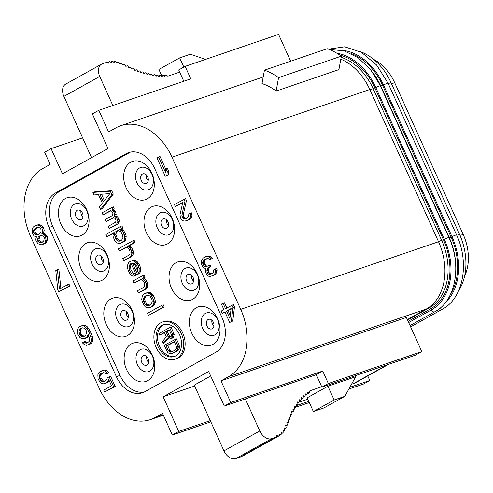 <?xml version="1.0" encoding="UTF-8"?>
<svg xmlns="http://www.w3.org/2000/svg" width="493" height="493" viewBox="0 0 493 493"><rect width="100%" height="100%" fill="white"/><g stroke="black" fill="none" stroke-linecap="round" stroke-linejoin="round"><path stroke-width="0.74" d="M464.523 276.351A42.959 31.182 -108.9 0 0 463.217 234.495L394.714 82.787A42.959 31.182 -108.9 0 0 373.719 59.425M458.527 290.95A53.275 38.676 -108.9 0 0 459.519 234.341L391.017 82.639A53.275 38.676 -108.9 0 0 360.038 51.562M240.72 309.388L171.989 157.175A53.275 38.676 -108.9 0 0 120.699 125.703A53.275 38.676 -108.9 0 0 116.102 127.755L108.577 131.939L98.81 110.303L92.357 113.889L107.985 148.51L62.469 173.832L51.087 148.633L44.641 152.22L50.157 164.44L42.626 168.624A53.275 38.676 -108.9 0 0 30.412 235.931L99.142 388.145A53.275 38.676 -108.9 0 0 150.433 419.617A53.275 38.676 -108.9 0 0 155.03 417.571L162.554 413.38L172.328 435.017L178.78 431.43L163.146 396.81L208.668 371.488L224.297 406.109L230.749 402.516L220.981 380.879L228.505 376.695A53.275 38.676 -108.9 0 0 240.72 309.388L438.53 241.736A53.275 38.676 71.1 0 1 426.316 309.043L407.341 319.6M438.53 241.736L369.805 89.523A53.275 38.676 71.1 0 0 340.799 59.197M220.981 380.879L406.38 317.474L421.78 351.583L328.35 383.536L322.718 371.063L230.749 402.516M91.55 157.655L63.893 96.394A11.216 7.648 -119.1 0 1 65.742 84.093L101.583 64.158A11.216 7.648 60.9 0 0 99.734 76.458L112.848 105.502M179.674 72.138L167.811 76.193L166.351 75.158A1.122 0.764 60.9 0 0 165.574 75.047A1.122 0.764 60.9 0 0 165.291 75.441L164.921 76.803L163.701 75.682A1.122 0.764 60.9 0 0 162.795 75.472A1.122 0.764 60.9 0 0 162.554 75.737L162.018 76.883L160.86 75.688A1.122 0.764 60.9 0 0 159.892 75.411A1.122 0.764 60.9 0 0 159.689 75.62L159.054 76.674L157.957 75.46A1.122 0.764 60.9 0 0 156.959 75.152A1.122 0.764 60.9 0 0 156.768 75.324L156.09 76.323L155.018 75.09A1.122 0.764 60.9 0 0 153.995 74.751A1.122 0.764 60.9 0 0 153.822 74.905L153.107 75.86L152.06 74.597A1.122 0.764 60.9 0 0 151.018 74.233A1.122 0.764 60.9 0 0 150.858 74.369L150.112 75.287L149.089 73.999A1.122 0.764 60.9 0 0 148.023 73.605A1.122 0.764 60.9 0 0 147.882 73.722L147.099 74.603L146.101 73.278A1.122 0.764 60.9 0 0 145.01 72.859A1.122 0.764 60.9 0 0 144.887 72.952L144.073 73.79L143.106 72.434A1.122 0.764 60.9 0 0 141.99 71.978A1.122 0.764 60.9 0 0 141.892 72.052L141.041 72.841L140.104 71.454A1.122 0.764 60.9 0 0 138.964 70.967A1.122 0.764 60.9 0 0 138.884 71.023L137.997 71.756L137.097 70.351A1.122 0.764 60.9 0 0 135.932 69.827A1.122 0.764 60.9 0 0 135.877 69.87L134.959 70.554L134.084 69.131A1.122 0.764 60.9 0 0 132.907 68.589A1.122 0.764 60.9 0 0 132.863 68.613L131.927 69.26L131.076 67.831A1.122 0.764 60.9 0 0 129.887 67.264A1.122 0.764 60.9 0 0 129.856 67.276L128.907 67.886L128.063 66.45A1.122 0.764 60.9 0 0 126.867 65.871L125.894 66.469L125.049 65.045A1.122 0.764 60.9 0 0 123.86 64.484A1.122 0.764 60.9 0 0 123.829 64.497L122.899 65.101L122.017 63.72A1.122 0.764 60.9 0 0 120.859 63.196A1.122 0.764 60.9 0 0 120.803 63.233L119.916 63.88L118.979 62.574A1.122 0.764 60.9 0 0 117.864 62.124A1.122 0.764 60.9 0 0 117.759 62.204L116.958 62.95L115.935 61.773A1.122 0.764 60.9 0 0 114.912 61.44A1.122 0.764 60.9 0 0 114.74 61.588L114.062 62.5L112.965 61.483A1.122 0.764 60.9 0 0 112.053 61.261A1.122 0.764 60.9 0 0 111.819 61.52L111.289 62.605L110.136 61.73A1.122 0.764 60.9 0 0 109.323 61.594A1.122 0.764 60.9 0 0 109.052 61.952L108.663 63.172L107.468 62.401A1.122 0.764 60.9 0 0 106.815 62.278L102.439 63.776A11.216 7.648 60.9 0 0 101.583 64.158M327.937 386.241L307.151 397.808L313.357 411.55L324.024 407.902L344.817 396.335L355.675 376.757L327.937 386.241L334.143 399.983L344.817 396.335M205.55 59.4L190.347 54.23L179.68 57.878L158.888 69.445L161.846 75.996M245.329 398.911L259.799 430.956A11.216 7.648 60.9 0 0 271.692 438.641L276.074 437.143A1.122 0.764 60.9 0 0 276.16 437.1A1.122 0.764 60.9 0 0 276.456 436.669L276.727 435.393L277.96 436.058A1.122 0.764 60.9 0 0 278.619 436.095A1.122 0.764 60.9 0 0 278.933 435.578L279.093 434.253L280.326 434.734A1.122 0.764 60.9 0 0 280.881 434.721A1.122 0.764 60.9 0 0 281.195 434.08L281.207 432.688L282.415 432.953A1.122 0.764 60.9 0 0 282.84 432.903A1.122 0.764 60.9 0 0 283.148 432.108L282.976 430.642L284.147 430.716A1.122 0.764 60.9 0 0 284.461 430.648A1.122 0.764 60.9 0 0 284.751 429.717L284.412 428.207L285.57 428.158A1.122 0.764 60.9 0 0 285.817 428.09A1.122 0.764 60.9 0 0 286.082 427.08L285.644 425.545L286.803 425.434A1.122 0.764 60.9 0 0 287.012 425.367A1.122 0.764 60.9 0 0 287.265 424.313L286.772 422.772L287.93 422.637A1.122 0.764 60.9 0 0 288.134 422.569A1.122 0.764 60.9 0 0 288.374 421.497L287.869 419.944L289.04 419.826A1.122 0.764 60.9 0 0 289.249 419.765A1.122 0.764 60.9 0 0 289.502 418.705L289.003 417.146L290.198 417.066A1.122 0.764 60.9 0 0 290.426 416.998A1.122 0.764 60.9 0 0 290.685 415.963L290.211 414.403L291.418 414.366A1.122 0.764 60.9 0 0 291.671 414.299A1.122 0.764 60.9 0 0 291.936 413.288L291.499 411.723L292.725 411.735A1.122 0.764 60.9 0 0 293.002 411.667A1.122 0.764 60.9 0 0 293.28 410.7L292.879 409.128L294.118 409.202A1.122 0.764 60.9 0 0 294.426 409.135A1.122 0.764 60.9 0 0 294.715 408.204L294.358 406.639L295.609 406.762A1.122 0.764 60.9 0 0 295.954 406.7A1.122 0.764 60.9 0 0 296.244 405.807L295.942 404.248L297.199 404.426A1.122 0.764 60.9 0 0 297.569 404.371A1.122 0.764 60.9 0 0 297.871 403.508L297.612 401.955L298.875 402.189A1.122 0.764 60.9 0 0 299.276 402.134A1.122 0.764 60.9 0 0 299.578 401.308L299.356 399.761L300.631 400.045A1.122 0.764 60.9 0 0 301.05 399.989A1.122 0.764 60.9 0 0 301.359 399.201L301.18 397.66L302.455 397.987A1.122 0.764 60.9 0 0 302.905 397.943A1.122 0.764 60.9 0 0 303.22 397.185L303.078 395.645L304.366 396.045A1.122 0.764 60.9 0 0 304.853 396.008A1.122 0.764 60.9 0 0 305.173 395.3L305.087 393.741L306.375 394.258A1.122 0.764 60.9 0 0 306.936 394.252A1.122 0.764 60.9 0 0 307.25 393.617L307.275 392.077L308.606 392.853A1.122 0.764 60.9 0 0 309.302 392.915A1.122 0.764 60.9 0 0 309.604 392.434L309.869 390.807L321.732 386.752M299.343 402.091L307.78 399.201M351.521 384.244L353.635 383.517A31.404 21.421 60.9 0 0 356.032 382.457L388.712 364.278M313.357 411.55L334.143 399.983M179.68 57.878L183.84 67.103M271.692 438.641L235.851 458.576A11.216 7.648 -119.1 0 1 223.951 450.892L194.26 385.132L210.696 375.993M235.851 458.576L240.233 457.079A1.122 0.764 -119.1 0 0 240.319 457.042A1.122 0.764 -119.1 0 0 240.393 456.986M278.619 436.095L242.778 456.031A1.122 0.764 -119.1 0 1 242.162 456.013M163.146 396.81L194.667 386.031M349.808 387.338L369.812 380.491L367.753 375.937M296.219 405.665L308.76 401.376M178.78 431.43L210.301 420.646M230.262 315.52L228.012 310.547L231.081 308.84M84.469 336.22L82.066 335.431L80.741 333.237L80.488 330.452L81.573 328.381L82.627 327.796M38.929 234.354L37.055 234.249L35.545 233.134L35.015 231.963L35.114 229.96L37.16 227.359M42.453 242.149L40.401 241.656L38.978 240.005L39.539 236.769L40.851 235.549M165.254 176.278L168.329 174.879L168.705 171.256L167.3 168.138L165.839 168.637L165.457 172.26L158.592 157.051L156.977 157.951L165.254 176.278L166.868 175.379L167.244 171.755L165.839 168.637M165.777 169.235L160.052 156.552L158.592 157.051M186.613 218.263L184.906 218.06L183.84 217.191L183.322 214.554L186.446 200.614L185.571 198.667L174.43 204.552L175.311 206.499L182.841 202.309L179.994 214.628L180.42 217.807L181.744 219.995L183.519 220.956L184.949 221.141L187.815 220.032L189.522 218.596L190.243 217.222L190.612 215.065L190.181 213.352L188.831 214.098L188.369 216.797L186.126 218.535L184.604 218.892L183.445 218.559L182.028 216.908L181.862 215.053L184.986 201.113L184.111 199.166M175.311 206.499L182.755 202.672M186.736 220.63L189.275 219.533L190.982 218.097L191.703 216.723L192.073 214.56L191.635 212.853L190.181 213.352M212.329 275.821L214.326 275.026L216.033 273.59L217.13 270.053L216.692 268.346L213.888 269.591L213.426 272.29L212.255 273.424L209.661 274.379L208.502 274.053L207.085 272.401L206.918 270.54L207.103 269.461L208.366 267.785L209.439 267.188L208.736 265.628L205.871 266.731L204.712 266.399L203.473 265.142L202.685 262.652L203.233 260.883L206.012 258.85L208.243 258.585L209.753 259.694L211.103 258.942L209.235 257.056L206.653 256.539L203.252 257.944L201.625 260.31L201.175 261.543L201.421 264.328L203.098 267.298L204.164 268.167L205.864 268.204L205.304 271.44L207.066 275.34L208.847 276.302L210.271 276.481L212.871 275.525L214.572 274.09L215.299 272.709L215.669 270.552L215.231 268.845M211.67 273.757L209.963 273.553L208.545 271.902L208.564 268.962L209.827 267.286L210.899 266.688L210.197 265.129L208.736 265.628M207.972 266.054L206.173 265.9L204.225 263.083L204.687 260.384L206.986 258.622M209.753 259.694L212.557 258.443L210.696 256.557L208.114 256.04L205.402 256.748M229.695 322.471L232.764 321.079L234.465 306.96L233.411 304.619L225.498 308.704L223.033 303.25L221.419 304.144L223.884 309.604L221.197 311.101L222.251 313.437L224.937 311.946L229.695 322.471L231.309 321.578L233.004 307.459L231.95 305.118M226.842 307.959L224.494 302.751L223.033 303.25M222.251 313.437L225.054 312.192M104.886 381.169L103.277 380.91L101.059 378.242L100.812 375.456L101.262 374.224L103.117 372.708M105.97 374.224L109.039 372.825L106.291 370.453L104.417 370.033L99.826 371.784L98.655 372.924L97.842 374.84L98.082 379.099L100.202 382.309L101.712 383.418L103.585 383.844L105.108 383.486L107.887 381.453L108.7 379.53L111.523 385.772L103.727 390.111L104.602 392.058L113.747 386.974L109.169 376.837L107.283 377.885L106.741 379.647L104.226 381.533L101.817 381.409L99.956 379.524L99.352 375.956L100.708 373.737L103.567 372.628L104.726 372.961L105.97 374.224L107.585 373.324L104.83 370.952L102.957 370.533L101.435 370.89M105.108 383.486L108.177 382.087L109.347 380.953L107.887 381.453M104.602 392.058L115.202 386.475L110.629 376.338L109.169 376.837M84.784 338.481L87.298 336.596L88.21 334.137L89.609 338.728L89.141 341.427L86.897 343.159L84.759 342.888L83.693 342.019L82.349 342.764L84.654 344.897L86.528 345.322L88.05 344.958L90.293 343.227L91.106 341.31L91.211 339.301L90.866 337.052L88.672 331.444L87.169 328.862L84.241 326.101L82.368 325.676L79.502 326.785L78.338 327.919L77.518 329.842L77.419 331.844L77.758 334.094L80.057 337.699L83.268 338.839L86.244 337.982L88.851 335.844M87.729 342.697L86.22 342.389L85.153 341.52L83.693 342.019M88.05 344.958L90.583 343.861L91.753 342.727L92.567 340.811L92.327 336.553L91.365 333.675L88.629 328.363L85.702 325.602L83.828 325.177L80.846 326.033M58.692 291.862L69.827 285.983L68.952 284.03L59.425 289.015L57.404 269.646L55.795 270.546L57.81 289.915L58.692 291.862L68.367 286.482L67.492 284.529M60.855 288.22L58.864 269.147L57.404 269.646M42.675 244.466L45.208 243.369L46.379 242.236L47.47 238.698L47.131 236.449L45.356 234.015L43.31 233.207L44.216 230.749L43.877 228.499L41.93 225.677L38.725 224.537L34.128 226.293L32.963 227.427L32.144 229.344L32.211 233.214L34.159 236.03L36.476 236.695L35.835 239L36.001 240.861L37.949 243.684L41.153 244.824L42.675 244.466L44.918 242.735L46.009 239.197L45.14 235.777L43.895 234.514L41.85 233.707L42.762 231.248L41.887 227.828L40.469 226.176L39.138 225.455L37.265 225.036L35.742 225.393M55.259 193.127A27.201 19.745 71.1 0 0 49.023 227.489L116.373 376.652A27.201 19.745 71.1 0 0 142.557 392.718A27.201 19.745 71.1 0 0 144.905 391.67L215.872 352.193A27.201 19.745 71.1 0 0 222.109 317.831L154.759 168.668A27.201 19.745 71.1 0 0 128.574 152.602A27.201 19.745 71.1 0 0 126.226 153.65L55.259 193.127L58.907 191.882A27.201 19.745 71.1 0 0 52.677 226.244L120.027 375.401A27.201 19.745 71.1 0 0 144.344 391.972M168.705 171.256L167.244 171.755M168.329 174.879L166.868 175.379M231.125 308.507L229.898 318.453L226.552 311.046L231.125 308.507M80.606 335.93L79.281 333.736L79.034 330.951L80.119 328.88L81.998 327.839L84.137 328.11L85.203 328.979L86.004 330.002L86.786 332.492L85.517 335.634L82.658 336.737L80.606 335.93L82.066 335.431M36.353 227.495L39.033 227.464L40.543 228.579L41.073 229.744L40.968 231.753L40.247 233.134L38.275 234.717L35.595 234.748L34.085 233.633L33.555 232.462L33.66 230.459L34.381 229.079L36.353 227.495M41.794 242.519L40.543 242.729L38.941 242.155L37.523 240.504L38.078 237.269L40.05 235.679L41.301 235.475L42.909 236.042L44.327 237.694L43.766 240.929L41.794 242.519M186.446 200.614L184.986 201.113M183.322 214.554L181.862 215.053M183.488 216.409L182.028 216.908M183.84 217.191L182.385 217.69M184.906 218.06L183.445 218.559M186.064 218.393L184.604 218.892M192.073 214.56L190.612 215.065M191.703 216.723L190.243 217.222M190.982 218.097L189.522 218.596M189.275 219.533L187.815 220.032M208.114 256.04L206.653 256.539M209.537 256.224L208.077 256.724M210.696 256.557L209.235 257.056M211.762 257.426L210.301 257.925M212.557 258.443L211.103 258.942M205.858 259.244L204.398 259.743M204.687 260.384L203.233 260.883M204.33 261.074L202.869 261.573M204.145 262.153L202.685 262.652M204.225 263.083L202.765 263.582M204.934 264.642L203.473 265.142M206.173 265.9L204.712 266.399M207.331 266.232L205.871 266.731M210.899 266.688L209.439 267.188M209.827 267.286L208.366 267.785M208.564 268.962L207.103 269.461M208.379 270.041L206.918 270.54M208.545 271.902L207.085 272.401M208.896 272.678L207.436 273.177M209.963 273.553L208.502 274.053M211.121 273.88L209.661 274.379M217.13 270.053L215.669 270.552M216.76 272.21L215.299 272.709M216.033 273.59L214.572 274.09M214.326 275.026L212.871 275.525M232.764 321.079L231.309 321.578M234.465 306.96L233.004 307.459M228.012 310.547L226.552 311.046M115.202 386.475L113.747 386.974M108.177 382.087L106.716 382.586M104.417 370.033L102.957 370.533M106.291 370.453L104.83 370.952M107.801 371.568L106.34 372.067M109.039 372.825L107.585 373.324M102.162 373.238L100.708 373.737M101.262 374.224L99.808 374.723M100.812 375.456L99.352 375.956M100.8 376.923L99.339 377.422M101.059 378.242L99.598 378.741M101.41 379.025L99.956 379.524M102.211 380.041L100.751 380.541M103.277 380.91L101.817 381.409M104.436 381.243L102.975 381.742M83.828 325.177L82.368 325.676M85.702 325.602L84.241 326.101M87.212 326.711L85.751 327.21M88.629 328.363L87.169 328.862M90.133 330.945L88.672 331.444M91.365 333.675L89.905 334.174M92.327 336.553L90.866 337.052M92.672 338.802L91.211 339.301M92.567 340.811L91.106 341.31M91.753 342.727L90.293 343.227M90.583 343.861L89.122 344.36M86.22 342.389L84.759 342.888M87.378 342.721L85.918 343.22M88.758 336.097L87.298 336.596M87.588 337.237L86.133 337.736M81.271 334.408L79.811 334.907M82.953 335.912L81.499 336.411M84.112 336.238L82.658 336.737M81.573 328.381L80.119 328.88M80.944 329.219L79.484 329.718M80.488 330.452L79.034 330.951M80.482 331.918L79.022 332.418M80.741 333.237L79.281 333.736M69.827 285.983L68.367 286.482M43.31 233.207L41.85 233.707M43.674 232.517L42.213 233.016M44.025 233.294L42.564 233.793M45.356 234.015L43.895 234.514M46.601 235.278L45.14 235.777M47.131 236.449L45.67 236.948M47.47 238.698L46.009 239.197M47.192 240.313L45.732 240.812M46.379 242.236L44.918 242.735M45.208 243.369L43.748 243.869M38.725 224.537L37.265 225.036M40.592 224.956L39.138 225.455M41.93 225.677L40.469 226.176M43.347 227.328L41.887 227.828M43.877 228.499L42.416 228.999M44.216 230.749L42.762 231.248M36.741 227.593L35.28 228.093M35.841 228.579L34.381 229.079M35.114 229.96L33.66 230.459M35.015 231.963L33.555 232.462M35.545 233.134L34.085 233.633M37.055 234.249L35.595 234.748M38.479 234.428L37.018 234.927M42.004 242.229L40.543 242.729M40.438 235.777L38.978 236.276M39.539 236.769L38.078 237.269M38.99 238.538L37.53 239.037M38.978 240.005L37.523 240.504M39.335 240.787L37.875 241.287M40.401 241.656L38.941 242.155M104.393 200.626L101.509 194.236M164.083 324.493A16.824 12.214 -108.9 0 0 163.349 324.856A16.824 12.214 -108.9 0 0 158.875 344.607A16.824 12.214 -108.9 0 0 174.947 356.266M163.245 343.264L167.472 338.044L169.654 339.061L171.367 338.426L172.507 336.516L172.39 333.718L169.629 327.611L158.882 333.588L159.566 335.117L164.372 332.442L166.326 336.774L162.444 341.483L163.245 343.264L164.705 342.764L168.107 338.568M170.455 338.938L173.4 337.292L174.195 334.618L171.089 327.112L169.629 327.611M159.566 335.117L164.483 332.695M172.421 353.444L177.314 351.034L179.027 349.124L179.483 347.602L179.138 344.927L176.377 338.82L164.163 345.297L167.725 352.55L170.017 353.826L172.421 353.444L176.882 350.646L178.022 348.101L177.677 345.427L174.916 339.32M120.649 240.664L119.392 240.615L118.209 239.678L117.137 238.15L115.91 234.588L116.477 231.618L118.449 230.521M137.572 270.731L134.324 263.533M149.89 305.075L147.019 304.335L145.182 301.106L144.72 299.245L144.948 298.055L145.478 296.7L147.099 295.264M170.677 336.898L169.191 337.409L168.501 337.157L165.747 331.678L169.179 329.774L171.361 334.605L171.25 336.263L170.652 336.91L169.389 336.016L167.207 331.179L169.29 330.02M172.18 351.669L171.25 351.546L169.758 350.147L167.688 345.562L174.349 341.859M126.226 153.65L129.875 152.399L58.907 191.882M129.875 152.399A27.201 19.745 71.1 0 1 130.442 152.103M82.029 235.136A20.188 14.654 -108.9 0 0 87.162 210.825A20.188 14.654 -108.9 0 0 67.208 197.711A20.188 14.654 -108.9 0 0 65.477 198.482A20.188 14.654 -108.9 0 0 60.337 222.774A20.188 14.654 -108.9 0 0 80.273 235.913A20.188 14.654 -108.9 0 0 82.029 235.136M147.259 198.845A20.188 14.654 71.1 0 1 145.509 199.628A20.188 14.654 71.1 0 1 125.567 186.483A20.188 14.654 71.1 0 1 130.713 162.191A20.188 14.654 71.1 0 1 132.438 161.421A20.188 14.654 71.1 0 1 152.399 174.54A20.188 14.654 71.1 0 1 147.259 198.845M102.347 280.141A20.188 14.654 -108.9 0 0 107.48 255.83A20.188 14.654 -108.9 0 0 87.526 242.71A20.188 14.654 -108.9 0 0 85.8 243.487A20.188 14.654 -108.9 0 0 80.655 267.773A20.188 14.654 -108.9 0 0 100.597 280.918A20.188 14.654 -108.9 0 0 102.347 280.141M167.583 243.85A20.188 14.654 71.1 0 1 165.827 244.633A20.188 14.654 71.1 0 1 145.891 231.488A20.188 14.654 71.1 0 1 151.031 207.196A20.188 14.654 71.1 0 1 152.762 206.425A20.188 14.654 71.1 0 1 172.716 219.545A20.188 14.654 71.1 0 1 167.583 243.85M131.175 343.978A20.188 14.654 71.1 0 1 132.9 343.208A20.188 14.654 71.1 0 1 152.855 356.322A20.188 14.654 71.1 0 1 147.721 380.633A20.188 14.654 71.1 0 1 145.971 381.409A20.188 14.654 71.1 0 1 126.029 368.271A20.188 14.654 71.1 0 1 131.175 343.978M196.405 307.687A20.188 14.654 -108.9 0 0 191.266 331.98A20.188 14.654 -108.9 0 0 211.201 345.125A20.188 14.654 -108.9 0 0 212.958 344.342A20.188 14.654 -108.9 0 0 218.091 320.037A20.188 14.654 -108.9 0 0 198.137 306.917A20.188 14.654 -108.9 0 0 196.405 307.687M110.851 298.974A20.188 14.654 71.1 0 1 112.583 298.203A20.188 14.654 71.1 0 1 132.537 311.323A20.188 14.654 71.1 0 1 127.404 335.628A20.188 14.654 71.1 0 1 125.647 336.411A20.188 14.654 71.1 0 1 105.712 323.266A20.188 14.654 71.1 0 1 110.851 298.974M176.087 262.689A20.188 14.654 -108.9 0 0 170.942 286.975A20.188 14.654 -108.9 0 0 190.883 300.12A20.188 14.654 -108.9 0 0 192.634 299.343A20.188 14.654 -108.9 0 0 197.773 275.032A20.188 14.654 -108.9 0 0 177.813 261.912A20.188 14.654 -108.9 0 0 176.087 262.689M100.554 209.377L102.014 208.878L113.285 194.119L111.751 190.723L94.354 191.913L92.894 192.412L94.04 194.957L98.464 194.618L102.297 203.098L99.401 206.832L100.554 209.377L111.825 194.618L110.29 191.222L92.894 192.412M109.175 228.469L117.956 223.896L119.324 221.012L118.289 217.875L117.408 216.772L115.917 216.008L115.991 212.785L114.345 209.981L113.347 209.476L114.265 208.964L113.304 206.844L102.088 212.773L103.043 214.893L110.672 210.653L111.664 211.158L112.928 213.112L112.472 215.49L105.151 219.564L106.106 221.684L113.427 217.61L115.417 218.627L116.071 220.919L115.535 222.275L108.213 226.349L109.175 228.469L116.496 224.395L117.864 221.511L116.829 218.374L115.947 217.271L114.456 216.507L114.53 213.284L112.885 210.48L111.893 209.975L112.805 209.463L111.849 207.343M103.043 214.893L110.962 210.801M106.106 221.684L113.901 217.659M175.132 359.2L176.593 358.701A19.628 14.248 -108.9 0 0 178.287 357.949A19.628 14.248 -108.9 0 0 183.285 334.322A19.628 14.248 -108.9 0 0 163.892 321.559L162.431 322.058A19.628 14.248 -108.9 0 0 160.736 322.81A19.628 14.248 -108.9 0 0 155.745 346.437A19.628 14.248 -108.9 0 0 175.132 359.2A19.628 14.248 -108.9 0 0 176.827 358.448A19.628 14.248 -108.9 0 0 181.825 334.821A19.628 14.248 -108.9 0 0 162.431 322.058M106.784 236.702L113.495 232.967L112.928 235.937L114.536 240.35L116.792 242.809L119.084 243.659L120.495 243.4L123.965 240.941L124.76 236.788L123.151 232.376L122.079 230.847L119.596 229.572L121.426 228.555L120.465 226.435L105.822 234.576L106.784 236.702L113.248 233.417M120.495 243.4L124.396 241.545L125.425 240.442L126.22 236.283L125.758 234.421L123.54 230.348L121.056 229.072L122.886 228.056L121.925 225.936L120.465 226.435M119.324 250.955L126.344 247.048L128.519 248.497L129.591 250.019L130.053 251.886L129.905 254.092L128.876 255.195L122.775 258.591L123.731 260.711L129.832 257.315L131.163 256.046L131.81 254.092L131.576 251.042L129.739 247.813L127.564 246.371L133.665 242.981L132.703 240.855L118.369 248.836L119.324 250.955L126.633 247.203M123.731 260.711L131.292 256.816L133.042 254.782L133.307 251.985L132.272 248.842L131.2 247.313L129.018 245.871L135.119 242.482L134.164 240.356L132.703 240.855M134.441 275.981L133.486 273.861L132.377 273.948L131.193 273.017L129.548 270.213L129.012 267.329L129.77 264.784L131.101 263.515L136.271 274.965L138.521 273.184L139.168 271.23L139.125 268.605L138.28 265.887L136.826 263.515L134.762 261.475L132.167 260.797L130.146 261.389L128.507 262.831L127.441 265.548L127.675 268.605L128.519 271.316L130.164 274.12L131.545 275.476L133.03 276.24L135.902 275.482L134.946 273.362L133.837 273.449L132.654 272.518L131.009 269.714L130.466 266.83L131.366 264.106M136.271 274.965L138.952 273.788L139.981 272.684L140.628 270.731L140.585 268.106L139.741 265.388L137.405 261.912L135.23 260.464L133.628 260.298L130.146 261.389M133.88 283.198L140.899 279.291L143.075 280.739L144.147 282.261L144.689 285.145L144.461 286.334L143.124 287.61L137.331 290.833L138.286 292.953L144.085 289.73L145.417 288.454L146.372 286.334L146.138 283.284L144.295 280.055L142.12 278.613L143.642 277.769L142.687 275.642L132.925 281.078L133.88 283.198L141.189 279.445M138.286 292.953L145.546 289.231L147.604 287.025L147.592 282.785L145.755 279.556L143.58 278.114L145.102 277.269L144.147 275.143L142.687 275.642M150.223 307.546L152.904 306.369L154.654 304.335L155.412 301.79L154.876 298.906L153.341 295.51L152.269 293.982L150.587 292.793L149.293 292.454L146.772 292.793L144.092 293.97L142.341 296.01L141.657 299.571L143.654 304.834L145.41 307.04L147.703 307.885L150.223 307.546L151.443 306.868L153.194 304.834L153.952 302.289L153.415 299.405L150.809 294.481L147.832 292.953L145.312 293.292M148.442 315.44L164.237 306.966L163.282 304.84L161.821 305.34L147.481 313.32L148.442 315.44L162.776 307.466L161.821 305.34M81.302 219.514A5.047 3.667 71.1 0 1 80.864 219.712A5.047 3.667 71.1 0 1 75.879 216.427A5.047 3.667 71.1 0 1 77.161 210.351A5.047 3.667 -108.9 0 1 77.598 210.16A5.047 3.667 -108.9 0 1 82.584 213.438A5.047 3.667 -108.9 0 1 81.302 219.514M80.963 211.066A5.047 3.667 -108.9 0 0 82.972 216.932M148.202 180.648A5.047 3.667 71.1 0 1 146.199 174.775M101.281 256.07A5.047 3.667 -108.9 0 0 103.29 261.937M168.526 225.646A5.047 3.667 71.1 0 1 166.517 219.779M148.664 362.429A5.047 3.667 71.1 0 1 146.655 356.562M211.891 320.271A5.047 3.667 -108.9 0 0 213.9 326.144M128.346 317.424A5.047 3.667 71.1 0 1 126.337 311.558M191.574 275.273A5.047 3.667 -108.9 0 0 193.576 281.139M146.532 183.23A5.047 3.667 71.1 0 1 146.101 183.421A5.047 3.667 71.1 0 1 141.109 180.142A5.047 3.667 71.1 0 1 142.397 174.066A5.047 3.667 -108.9 0 1 142.834 173.869A5.047 3.667 -108.9 0 1 147.82 177.153A5.047 3.667 -108.9 0 1 146.532 183.23M101.62 264.519A5.047 3.667 -108.9 0 0 102.908 258.443A5.047 3.667 -108.9 0 0 97.916 255.164A5.047 3.667 -108.9 0 0 97.485 255.356A5.047 3.667 71.1 0 0 96.197 261.432A5.047 3.667 71.1 0 0 101.188 264.71A5.047 3.667 71.1 0 0 101.62 264.519M166.856 228.228A5.047 3.667 71.1 0 1 166.418 228.425A5.047 3.667 71.1 0 1 161.433 225.141A5.047 3.667 71.1 0 1 162.715 219.065A5.047 3.667 -108.9 0 1 163.152 218.874A5.047 3.667 -108.9 0 1 168.138 222.158A5.047 3.667 -108.9 0 1 166.856 228.228M142.859 355.847A5.047 3.667 71.1 0 1 143.29 355.656A5.047 3.667 71.1 0 1 148.282 358.935A5.047 3.667 71.1 0 1 146.994 365.011A5.047 3.667 -108.9 0 1 146.563 365.208A5.047 3.667 -108.9 0 1 141.571 361.924A5.047 3.667 -108.9 0 1 142.859 355.847M208.089 319.563A5.047 3.667 -108.9 0 0 206.807 325.639A5.047 3.667 -108.9 0 0 211.793 328.917A5.047 3.667 -108.9 0 0 212.23 328.726A5.047 3.667 71.1 0 0 213.512 322.65A5.047 3.667 71.1 0 0 208.527 319.365A5.047 3.667 71.1 0 0 208.089 319.563M122.535 310.849A5.047 3.667 71.1 0 1 122.973 310.652A5.047 3.667 71.1 0 1 127.958 313.936A5.047 3.667 71.1 0 1 126.676 320.012A5.047 3.667 -108.9 0 1 126.239 320.204A5.047 3.667 -108.9 0 1 121.253 316.919A5.047 3.667 -108.9 0 1 122.535 310.849M187.771 274.558A5.047 3.667 -108.9 0 0 186.483 280.634A5.047 3.667 -108.9 0 0 191.475 283.913A5.047 3.667 -108.9 0 0 191.906 283.721A5.047 3.667 71.1 0 0 193.194 277.645A5.047 3.667 71.1 0 0 188.209 274.367A5.047 3.667 71.1 0 0 187.771 274.558M113.285 194.119L111.825 194.618M111.751 190.723L110.29 191.222M175.681 355.903A16.824 12.214 71.1 0 1 174.226 356.55A16.824 12.214 71.1 0 1 157.606 345.605A16.824 12.214 71.1 0 1 161.889 325.355A16.824 12.214 71.1 0 1 163.337 324.708A16.824 12.214 71.1 0 1 179.963 335.653A16.824 12.214 71.1 0 1 175.681 355.903M109.84 193.595L103.327 201.994L99.882 194.359L109.84 193.595M114.487 233.479L115.017 232.117L118.067 230.422L120.551 231.692L121.623 233.22L122.775 235.765L122.93 237.805L121.672 240.091L119.842 241.114L117.932 241.114L115.676 238.649L114.45 235.087L114.487 233.479L115.947 232.979M132.82 263.089L135.113 263.934L136.869 266.14L137.713 268.858L137.676 270.472L137.146 271.828L136.536 272.167L132.512 263.256L132.82 263.089M143.722 301.611L143.26 299.744L143.488 298.555L145.047 296.096L147.684 295.159L149.971 296.01L151.813 299.233L152.269 301.1L151.511 303.645L149.262 305.426L147.851 305.678L145.558 304.834L143.722 301.611L145.182 301.106M174.232 341.606L176.303 346.191L176.42 348.354L175.163 350.005L171.737 351.916L169.789 352.045L168.298 350.646L166.227 346.061L174.232 341.606M114.265 208.964L112.805 209.463M113.347 209.476L111.893 209.975M114.345 209.981L112.885 210.48M115.22 211.084L113.76 211.583M115.991 212.785L114.53 213.284M116.256 214.227L114.801 214.726M115.917 216.008L114.456 216.507M117.408 216.772L115.947 217.271M118.289 217.875L116.829 218.374M119.053 219.57L117.593 220.069M119.324 221.012L117.864 221.511M119.096 222.201L117.636 222.7M117.956 223.896L116.496 224.395M122.886 228.056L121.426 228.555M121.056 229.072L119.596 229.572M121.857 229.159L120.397 229.658M122.849 229.67L121.389 230.169M123.54 230.348L122.079 230.847M124.606 231.876L123.151 232.376M125.758 234.421L124.298 234.921M126.22 236.283L124.76 236.788M126.183 237.897L124.723 238.396M125.844 239.678L124.384 240.177M125.425 240.442L123.965 240.941M124.396 241.545L122.936 242.045M116.477 231.618L115.017 232.117M115.91 234.588L114.45 235.087M116.373 236.455L114.912 236.954M117.137 238.15L115.676 238.649M118.209 239.678L116.749 240.177M119.392 240.615L117.932 241.114M120.193 240.695L118.739 241.194M135.119 242.482L133.665 242.981M129.018 245.871L127.564 246.371M130.016 246.383L128.556 246.882M131.2 247.313L129.739 247.813M132.272 248.842L130.811 249.341M133.036 250.543L131.576 251.042M133.307 251.985L131.847 252.484M133.27 253.593L131.81 254.092M133.042 254.782L131.582 255.282M132.623 255.547L131.163 256.046M131.292 256.816L129.832 257.315M133.628 260.298L132.167 260.797M135.23 260.464L133.769 260.963M136.222 260.976L134.762 261.475M137.405 261.912L135.945 262.412M138.286 263.015L136.826 263.515M139.741 265.388L138.28 265.887M140.585 268.106L139.125 268.605M140.628 270.731L139.168 271.23M139.981 272.684L138.521 273.184M138.952 273.788L137.492 274.287M131.15 263.626L130.491 263.854M131.23 264.285L129.77 264.784M130.811 265.049L129.351 265.548M130.466 266.83L129.012 267.329M130.546 267.847L129.086 268.346M131.009 269.714L129.548 270.213M132.654 272.518L131.193 273.017M133.837 273.449L132.377 273.948M134.946 273.362L133.486 273.861M132.962 263.102L132.512 263.256M145.102 277.269L143.642 277.769M143.58 278.114L142.12 278.613M144.572 278.625L143.112 279.124M145.755 279.556L144.295 280.055M146.828 281.084L145.367 281.583M147.592 282.785L146.138 283.284M147.863 284.227L146.403 284.726M147.826 285.835L146.372 286.334M147.604 287.025L146.144 287.524M146.877 287.955L145.417 288.454M145.546 289.231L144.085 289.73M148.183 292.54L146.723 293.039M149.293 292.454L147.832 292.953M150.587 292.793L149.126 293.292M151.579 293.304L150.118 293.803M152.269 293.982L150.809 294.481M153.341 295.51L151.881 296.01M154.876 298.906L153.415 299.405M155.332 300.767L153.871 301.266M155.412 301.79L153.952 302.289M155.184 302.973L153.724 303.472M154.654 304.335L153.194 304.834M153.927 305.266L152.473 305.765M152.904 306.369L151.443 306.868M144.72 299.245L143.26 299.744M145.946 302.807L144.492 303.306M147.019 304.335L145.558 304.834M148.011 304.84L146.557 305.34M149.311 305.179L147.851 305.678M146.507 295.597L145.047 296.096M145.478 296.7L144.024 297.199M144.948 298.055L143.488 298.555M164.237 306.966L162.776 307.466M173.85 333.219L172.39 333.718M174.195 334.618L172.735 335.117M173.967 336.016L172.507 336.516M173.4 337.292L171.94 337.791M172.827 337.927L171.367 338.426M169.389 336.016L167.928 336.516M167.207 331.179L165.747 331.678M169.962 336.651L168.501 337.157M170.652 336.91L169.191 337.409M179.138 344.927L177.677 345.427M179.483 346.326L178.022 346.825M179.483 347.602L178.022 348.101M179.027 349.124L177.566 349.623M178.343 350.147L176.882 350.646M177.314 351.034L175.853 351.534M167.688 345.562L166.227 346.061M169.758 350.147L168.298 350.646M170.442 351.034L168.988 351.534M171.25 351.546L169.789 352.045M172.162 351.669L170.701 352.168M224.297 406.109L316.266 374.655L321.898 387.128L328.35 383.536M316.266 374.655L322.718 371.063M348.859 389.039L363.359 384.084L369.812 380.491M294.58 407.606L309.302 402.571M321.898 387.128L415.334 355.17L421.78 351.583M290.673 61.212L278.582 34.424L185.146 66.376L190.779 78.849L98.81 110.303M172.328 435.017L210.838 421.848M185.146 66.376L178.694 69.963L183.79 81.24M51.087 148.633L82.614 137.849M264.433 70.185L327.21 48.715A68.139 49.46 71.1 0 1 341.353 56.159L338.913 69.605L276.135 91.076A53.275 38.676 71.1 0 0 261.993 83.631L264.433 70.185A68.139 49.46 71.1 0 1 278.576 77.629L276.135 91.076M341.353 56.159L278.576 77.629M459.969 235.364L463.217 234.495M391.479 83.65L394.714 82.787M388.244 83.582L391.017 82.639M456.74 235.29L459.519 234.341M445.315 302.727A55.968 40.629 -108.9 0 0 451.933 236.572L383.431 84.864L387.991 83.015L456.487 234.723C469.829 262.874 463.315 298.419 442.418 309.173A2.915 1.99 60.9 0 1 439.799 308.353M451.933 236.572L456.487 234.723M383.431 84.864A55.968 40.629 -108.9 0 0 342.382 50.341M450.429 294.5A54.624 39.65 -108.9 0 0 451.07 237.047L382.574 85.338A54.624 39.65 -108.9 0 0 351.466 53.712M455.723 265.733A53.275 38.676 -108.9 0 0 449.333 237.829L380.836 86.121A53.275 38.676 -108.9 0 0 373.269 73.21M451.07 237.047L449.08 237.916M382.574 85.338L380.584 86.207M375.771 87.483L380.325 85.634L448.821 237.343C462.163 265.493 455.649 301.038 434.752 311.798A2.915 1.99 60.9 0 1 431.437 309.894A55.968 40.629 -108.9 0 0 444.267 239.191L375.771 87.483A55.968 40.629 -108.9 0 0 336.879 53.232M444.267 239.191L448.821 237.343M408.679 322.558L431.437 309.894M408.124 321.337L430.888 308.673A54.624 39.65 -108.9 0 0 443.404 239.672L374.908 87.964A54.624 39.65 -108.9 0 0 339.868 55.13M430.888 308.673A1.343 0.918 60.9 0 0 429.458 307.755A53.275 38.676 -108.9 0 0 441.673 240.448L373.17 88.74A53.275 38.676 -108.9 0 0 341.144 57.317M443.404 239.672L438.443 241.552M407.508 319.963L429.458 307.755L427.228 308.513M374.908 87.964L369.947 89.843M228.505 376.695L426.316 309.043M155.03 417.571L163.189 414.779M63.893 96.394L99.734 76.458M353.635 383.517L387.461 364.703M308.606 392.853L307.256 393.611M84.056 225.628A11.777 8.547 -108.9 0 0 86.762 210.745A11.777 8.547 -108.9 0 0 74.406 204.244A11.777 8.547 71.1 0 0 71.707 219.12A11.777 8.547 71.1 0 0 84.056 225.628M149.293 189.337A11.777 8.547 71.1 0 1 136.937 182.835A11.777 8.547 71.1 0 1 139.636 167.953A11.777 8.547 -108.9 0 1 151.992 174.46A11.777 8.547 -108.9 0 1 149.293 189.337M104.38 270.626A11.777 8.547 -108.9 0 0 107.08 255.75A11.777 8.547 -108.9 0 0 94.724 249.248A11.777 8.547 71.1 0 0 92.025 264.125A11.777 8.547 71.1 0 0 104.38 270.626M169.61 234.341A11.777 8.547 71.1 0 1 157.261 227.834A11.777 8.547 71.1 0 1 159.96 212.958A11.777 8.547 -108.9 0 1 172.31 219.465A11.777 8.547 -108.9 0 1 169.61 234.341M140.098 349.74A11.777 8.547 71.1 0 1 152.454 356.242A11.777 8.547 71.1 0 1 149.755 371.124A11.777 8.547 -108.9 0 1 137.399 364.617A11.777 8.547 -108.9 0 1 140.098 349.74M205.334 313.449A11.777 8.547 -108.9 0 0 202.635 328.332A11.777 8.547 -108.9 0 0 214.985 334.833A11.777 8.547 71.1 0 0 217.684 319.957A11.777 8.547 71.1 0 0 205.334 313.449M119.781 304.736A11.777 8.547 71.1 0 1 132.136 311.243A11.777 8.547 71.1 0 1 129.431 326.12A11.777 8.547 -108.9 0 1 117.081 319.612A11.777 8.547 -108.9 0 1 119.781 304.736M185.011 268.451A11.777 8.547 -108.9 0 0 182.311 283.327A11.777 8.547 -108.9 0 0 194.667 289.829A11.777 8.547 71.1 0 0 197.366 274.952A11.777 8.547 71.1 0 0 185.011 268.451M49.023 227.489L52.677 226.244M116.373 376.652L120.027 375.401M171.989 157.175L369.805 89.523M259.799 430.956L223.951 450.892M276.074 437.143L240.233 457.079M277.96 436.058L276.314 436.977M280.326 434.734L278.939 435.51M282.415 432.953L281.201 433.63M284.147 430.716L283.056 431.32M285.57 428.158L284.529 428.737M286.803 425.434L285.774 426.001M287.93 422.637L286.908 423.204M289.04 419.826L288.017 420.4M290.198 417.066L289.163 417.639M291.418 414.366L290.377 414.946M292.725 411.735L291.671 412.327M294.118 409.202L293.052 409.794M295.609 406.762L294.524 407.366M297.199 404.426L296.096 405.043M298.875 402.189L297.754 402.818M300.631 400.045L299.485 400.68M302.455 397.987L301.297 398.634M304.366 396.045L303.177 396.705M306.375 394.258L305.149 394.942M164.138 76.082L165.291 75.441M161.482 76.329L162.554 75.737M158.635 76.205L159.689 75.62M155.726 75.904L156.768 75.324M152.793 75.478L153.822 74.905M149.835 74.936L150.858 74.369M146.865 74.289L147.882 73.722M143.882 73.512L144.887 72.952M140.887 72.613L141.892 72.052M134.879 70.425L135.877 69.87M119.836 63.77L120.803 63.233M113.698 62.167L114.74 61.588M110.685 62.149L111.819 61.52M107.825 62.636L109.052 61.952M410.62 326.859L442.418 309.173M328.467 49.171L344.669 46.798L361.474 52.35L376.584 65.002L387.991 83.015M410.028 325.546L434.752 311.798M329.355 49.516L343.892 50.742L358.158 57.755L370.718 69.796L380.325 85.634M309.302 392.915L307.047 394.166M150.433 419.617L163.374 415.192M120.699 125.703L263.2 76.97M276.16 437.1L240.319 457.042M280.881 434.721L278.853 435.849M282.84 432.903L281.201 433.815M284.461 430.648L283.068 431.424M285.817 428.09L284.541 428.799M287.012 425.367L285.792 426.051M288.134 422.569L286.92 423.24M289.249 419.765L288.029 420.443M290.426 416.998L289.175 417.694M291.671 414.299L290.395 415.007M293.002 411.667L291.69 412.401M294.426 409.135L293.07 409.886M295.954 406.7L294.549 407.483M297.569 404.371L296.12 405.172M299.276 402.134L297.778 402.966M301.05 399.989L299.51 400.846M302.905 397.943L301.315 398.831M304.853 396.008L303.195 396.933M306.936 394.252L305.167 395.232M163.978 75.934L165.574 75.047M161.402 76.242L162.795 75.472M158.58 76.144L159.892 75.411M155.683 75.86L156.959 75.152M152.756 75.435L153.995 74.751M149.81 74.905L151.018 74.233M146.846 74.264L148.023 73.605M143.864 73.494L145.01 72.859M140.875 72.6L141.99 71.978M134.879 70.419L135.932 69.827M119.83 63.763L120.859 63.196M113.661 62.13L114.912 61.44M110.592 62.075L112.053 61.261M107.659 62.525L109.323 61.594"/></g></svg>
